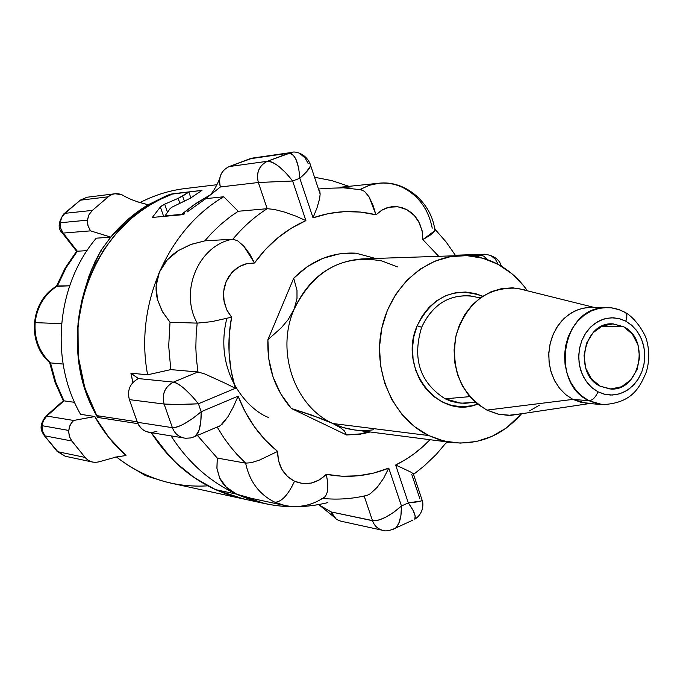 <?xml version="1.0" encoding="UTF-8"?>
<svg xmlns="http://www.w3.org/2000/svg" width="683" height="683" viewBox="0 0 683 683"><rect width="100%" height="100%" fill="white"/><g stroke="black" fill="none" stroke-linecap="round" stroke-linejoin="round"><path stroke-width="1.02" d="M50.508 362.895L63.084 364.048L50.508 362.895C39.255 352.112 34.141 338.691 35.149 322.641C34.141 338.691 39.255 352.112 50.508 362.895L55.852 382.463L63.98 400.853L55.852 382.463L50.508 362.895M45.787 416.143L46.811 416.067L43.499 420.395L41.996 425.68L43.499 420.395L46.811 416.067L45.693 416.357C37.702 427.216 42.107 431.724 44.028 435.208L57.901 451.736L85.085 457.414L71.835 440.996L45.044 435.882L43.072 432.587L42.056 428.822L41.996 425.68L68.693 430.435L41.996 425.68L42.542 431.118L45.044 435.882L71.835 440.996L69.504 436.838L68.642 431.246L69.897 425.688L72.518 421.599L73.662 420.463L94.835 416.519L80.56 414.316C49.611 360.411 56.356 285.229 96.243 238.188L110.783 237.146L90.549 230.863L63.152 233.082L77.324 251.207L66.097 267.736L57.381 285.946C44.412 294.433 37.002 306.667 35.149 322.641L61.572 323.657L35.149 322.641C37.002 306.667 44.412 294.433 57.381 285.946L66.097 267.736L77.324 251.207L63.152 233.082L90.549 230.863L87.987 225.825L87.433 220.165L60.121 222.76L60.659 228.224L63.152 233.082L60.983 229.189L60.113 225.245L60.36 221.121L62.102 216.656L64.911 213.335L92.367 210.398L108.264 196.798L80.329 200.196L63.835 213.881C58.234 222.06 57.654 228.353 62.093 232.758L63.152 233.082L62.11 232.954M79.262 200.665L86.997 197.242L80.329 200.196L108.264 196.798L92.367 210.398L64.911 213.335L80.329 200.196L64.313 213.472M44.412 435.669L56.518 450.601L65.192 456.235L56.817 451.079M115.06 193.767L121.805 194.698C116.836 192.854 112.319 193.554 108.264 196.798M64.023 213.651L64.911 213.335L61.735 217.373L60.121 222.76L87.433 220.165L88.969 214.744L92.367 210.398L88.995 214.71L87.526 219.345L87.783 225.049L90.071 230.214L90.549 230.863L110.74 237.095C121.591 224.015 134.073 213.233 148.185 204.755L167.344 195.321L171.245 194.023M57.381 285.946L69.649 285.81L56.33 286.331C30.325 301.485 26.654 342.704 49.458 362.357M63.152 400.759L63.98 400.853L46.811 416.067L63.98 400.853L74.567 402.338L63.98 400.853M172.031 193.861L201.963 190.386L170.067 194.356L148.228 204.815L137.351 201.801L148.185 204.755L128.225 219.183L110.74 237.095L101.144 250.217L102.433 251.873L101.144 250.217L91.3 270.05L84.257 291.556L78.016 323.546L78.212 356.202L84.837 387.987L97.549 417.407L137.94 423.665L97.549 417.407C76.308 377.742 71.877 335.788 84.257 291.556L88.995 276.06L95.193 261.307L101.144 250.217L110.783 237.146L96.243 238.188C56.356 285.229 49.611 360.411 80.56 414.316L94.835 416.519C103.201 431.477 113.591 444.471 126.013 455.484L108.896 437.487L94.783 416.57L108.836 437.53L125.962 455.535L113.933 457.337L125.962 455.535C113.557 444.496 103.159 431.511 94.783 416.57L73.662 420.463L46.811 416.067L73.662 420.463L71.058 423.528L69.333 427.216L68.642 431.255L69.265 436.113L71.365 440.381L85.085 457.414L57.901 451.736L44.156 435.464M85.085 457.414C88.713 461.588 93.272 463.074 98.753 461.87L98.958 461.81M77.324 251.207L86.989 250.661L77.324 251.207M154.589 478.527L146.094 475.786L138.325 471.236L145.889 475.692L154.153 478.433L145.274 475.47L137.232 470.655M140.075 202.544C154.469 195.116 169.504 190.455 185.195 188.542C169.504 190.455 154.46 195.125 140.075 202.544M207.82 485.835C174.413 487.875 143.968 478.254 116.46 456.961C133.014 470.049 151.276 478.8 171.228 483.205L243.396 498.923C205.088 490.053 174.387 467.975 151.293 432.689L169.982 456.859L180.432 466.924L191.71 475.846L203.679 483.555L216.229 489.959L244.07 499.068M181.815 214.342L195.577 203.679L210.304 194.809L193.178 205.361L183.659 212.754L181.815 214.342L182.113 214.735L165.03 215.871L181.815 214.342M190.403 198.198L201.963 190.386L190.403 198.198L171.689 207.299L169.982 208.767L165.03 215.871L165.329 216.263L165.03 215.871L169.999 208.759M243.874 499.025L243.396 498.923M171.689 207.299L187.765 199.504M97.549 417.407L99.24 416.007L97.549 417.407M473.302 296.362C450.174 293.468 432.954 303.773 421.642 327.268L417.193 325.731C432.476 296.183 454.306 286.348 482.685 296.226L475.385 293.553L465.593 292.025L455.672 292.7L446.016 295.568L437.009 300.52L429.001 307.384L422.299 315.905L417.193 325.731L421.642 327.268C412.071 358.771 419.908 382.625 445.162 398.812L469.802 396.635L445.162 398.812L450.635 401.092L457.755 402.825L465.029 403.303L472.013 402.56L460.897 403.192L445.162 398.812C419.908 382.625 412.071 358.771 421.642 327.268C432.1 305.096 448.261 294.629 470.117 295.867L477.169 297.301M460.692 255.579L362.571 258.883C331.528 261.239 308.733 277.981 294.177 309.109C275.531 351.164 294.467 406.265 332.86 423.52L428.685 435.549C394.253 418.952 373.388 374.011 381.131 331.665C388.636 289.268 423.323 256.629 460.692 255.579C473.814 255.211 486.253 258.123 498.018 264.33L482.864 258.242L466.873 255.63L450.643 256.612L434.815 261.188L419.994 269.213L406.795 280.406L395.739 294.347L387.295 310.483L381.814 328.181L379.517 346.733L380.508 365.379L384.742 383.385L392.042 400.007L402.091 414.607L414.47 426.602L428.685 435.549L444.155 441.107L460.274 443.113L476.401 441.517L491.939 436.411L506.308 428.028L521.581 413.744M623.938 311.9C616.86 308.17 609.424 306.829 601.621 307.896C561.05 311.294 551.044 383.931 588.934 400.716C592.443 400.426 595.482 397.463 598.043 391.82L591.683 387.466L586.321 381.532L582.249 374.327L579.671 366.199L578.714 357.568L579.449 348.885L581.814 340.586L585.707 333.091L590.915 326.79L597.164 321.992L604.148 318.935L611.498 317.774L618.858 318.543L625.841 321.215L626.926 315.811L625.705 312.566M590.693 403.371L581.609 402.543L572.926 399.393L486.919 410.107L477.391 403.995L469.119 395.824L462.408 385.912L457.55 374.643L454.741 362.451L454.093 349.833L455.629 337.282L459.292 325.304L464.927 314.359L472.32 304.891L481.156 297.259L491.094 291.752L501.723 288.567L512.651 287.833L523.434 289.541L527.378 290.804L516.98 288.217C487.184 286.954 466.924 302.501 456.184 334.841C450.421 368.803 460.658 393.895 486.919 410.107L572.926 399.393L586.364 403.269L602.5 404.643C631.169 403.149 639.245 388.9 646.349 371.936C649.345 361.614 649.516 351.31 646.869 341.022C646.323 336.343 637.35 319.806 626.046 312.925L619.566 309.834L611.302 307.811L590.906 307.367L582.915 308.195L575.18 310.808L567.991 315.119L561.631 320.967L556.346 328.139L552.342 336.36L549.772 345.316L548.748 354.656L549.303 364.03L551.412 373.063L554.997 381.413L559.906 388.764L565.968 394.834L572.926 399.393L588.934 400.716L581.916 396.097L575.803 389.959L570.843 382.514L567.231 374.062L565.097 364.91L564.542 355.425L565.584 345.965L568.179 336.898L572.217 328.566L577.553 321.309L583.974 315.384L591.23 311.013L599.042 308.366L607.204 307.529M602.5 404.643L588.934 400.716L572.926 399.393L565.712 394.629L559.488 388.243L554.511 380.491L550.985 371.706L549.072 362.238L548.842 352.479L550.319 342.84L553.435 333.731L558.054 325.518L563.979 318.543L570.962 313.087L578.714 309.382L586.919 307.555L595.226 307.674M476.999 297.267L480.226 297.916M623.656 326.764C651.147 339.605 639.305 392.631 609.68 388.909L600.246 386.219C573.02 374.002 583.641 321.48 612.762 323.87L623.656 326.764L601.808 326.226L623.656 326.764L613.138 323.887L602.389 325.962L593.066 332.706L586.603 343.097L584.025 355.553L585.715 368.137L591.427 378.911L600.246 386.219L610.824 388.96L621.521 386.749L630.733 379.944L637.077 369.605L639.604 357.286L637.956 344.838L632.364 334.124L623.656 326.764M373.814 429.735C359.676 431.801 346.025 429.727 332.86 423.52L310.782 414.752L291.325 408.46L346.571 434.977L360.257 434.175L370.143 431.98L363.347 433.637L346.571 434.977L291.325 408.46L321.71 418.747L332.86 423.52L340.663 427.865L332.86 423.52C294.467 406.265 275.531 351.164 294.177 309.109L296.994 298.505L296.985 290.292L293.699 278.237L267.898 339.716L281.259 327.823L288.132 319.661L294.177 309.109C313.719 270.195 342.926 254.127 381.814 260.923L397.446 266.874M344.437 430.93L340.663 427.865L344.437 430.93L346.571 434.977M355.903 253.18L375.505 258.447L355.903 253.18C332.245 251.933 311.508 260.291 293.699 278.237L296.985 290.292L296.994 298.505L294.177 309.109L288.132 319.661L281.259 327.823L267.898 339.716C267.01 366.43 274.822 389.344 291.325 408.46L280.704 393.792L273.046 376.956L268.709 358.66L267.898 339.716L293.699 278.237L307.256 266.677L322.589 258.464L339.041 253.914L355.903 253.18M589.557 403.542L510.952 415.341L498.675 414.265L486.919 410.107L497.301 413.949L508.143 415.375L521.556 413.753M529.521 410.927L539.254 405.258M624.245 311.926L626.089 312.985L626.798 314.709L626.806 317.706L625.841 321.215L632.116 325.629L637.376 331.579L641.346 338.742L643.856 346.785L644.778 355.297L644.06 363.86L641.747 372.064L637.948 379.492L632.842 385.784L626.687 390.625L619.78 393.758L612.455 395.039L605.087 394.39L598.043 391.82L592.426 388.098L587.551 383.146L583.606 377.153L580.763 370.348L579.116 362.997L578.74 355.391L579.654 347.818L581.814 340.586L585.143 333.97L589.506 328.233L594.722 323.597L600.588 320.233L606.88 318.269L613.351 317.783L619.754 318.782L625.841 321.215L631.382 324.988L636.172 329.966L640.022 335.934L642.797 342.678L644.393 349.944L644.752 357.448L643.856 364.91L641.747 372.064L638.503 378.613L634.234 384.333L629.103 388.994L623.306 392.418L617.065 394.467L610.602 395.056L604.182 394.168L598.043 391.82C595.482 397.463 592.443 400.426 588.934 400.716L598.009 403.969L607.486 404.712M527.404 290.813L523.596 285.716L511.763 273.61L498.018 264.33C509.663 270.605 519.456 279.432 527.404 290.813M477.571 404.131L471.432 405.839L461.554 406.744L451.702 405.446L442.277 401.98L433.637 396.464L426.124 389.105L420.045 380.192L415.64 370.066L413.087 359.113L412.489 347.775L413.881 336.497L417.193 325.731C397.677 368.547 438.401 420.421 477.571 404.131M521.573 413.744C502.329 435.575 479.082 445.162 451.83 442.524L440.04 439.997L428.685 435.549L332.86 423.52L343.455 427.618L354.468 429.957L451.437 442.473M249.765 497.856L236.463 494.108C266.344 507.341 296.815 510.167 327.891 502.594C307.06 507.768 286.075 508.109 264.927 503.61L236.463 494.108L215.452 489.609L227.157 494.321L245.701 499.418M359.992 189.515L369.042 185.349L378.638 183.266C387.79 182.387 396.507 184.145 404.797 188.542C419.524 197.011 428.676 210.219 432.237 228.156M491.111 255.724L495.423 259.301L498.249 264.458M300.324 153.999L305.079 157.927L308.153 163.51M156.953 431.349C147.929 434.012 141.407 430.999 137.377 422.29L129.369 399.623L164.108 404.054L172.389 427.669L164.108 404.054C171.16 404.669 182.6 404.584 198.429 403.79L201.186 411.712C188.739 422.154 179.134 427.473 172.389 427.669L137.377 422.29L172.389 427.669C174.361 433.193 178.365 436.668 184.419 438.102L184.419 438.102C178.647 436.941 174.643 433.466 172.389 427.669C174.746 428.045 178.826 426.679 184.623 423.58L192.99 418.244L201.186 411.712L200.793 421.898L199.018 430.299L195.449 436.266L193.639 437.086L195.44 436.275C199.402 432.45 201.323 424.263 201.186 411.712L238.094 396.157L233.355 406.897L238.094 396.157C246.794 418.662 259.975 437.077 277.622 451.429L259.386 460.12L277.622 451.429C277.708 465.311 283.343 475.248 294.527 481.242C288.081 495.047 281.533 502.039 274.873 502.236L284.973 505.548L274.873 502.236C281.533 502.039 288.081 495.047 294.527 481.242C306.232 485.886 316.835 483.581 326.337 474.318L327.857 483.812L327.37 491.837L327.831 483.282L326.337 474.318C347.724 478.339 368.538 476.264 388.772 468.103L383.641 478.254L388.772 468.103L401.467 506.001C389.822 516.16 380.166 521.061 372.5 520.694C374.164 525.62 377.579 528.838 382.753 530.341L382.753 530.341C377.827 529.094 374.412 525.884 372.5 520.694L331.067 511.917L318.534 504.6L331.067 511.917L373.755 520.839L378.792 520.062L385.468 517.347L393.724 512.327L401.467 506.001L400.904 515.691L398.735 523.537L395.636 528.07L392.93 529.419L395.628 528.07C399.615 524.1 401.561 516.741 401.467 506.001L408.306 502.876C414.111 510.978 416.263 516.433 414.786 519.242L415.17 515.972L412.959 510.158L408.306 502.876L421.223 500.972L422.231 500.511L421.889 499.486L422.231 500.519C420.626 501.45 415.99 502.236 408.306 502.876L395.653 465.012L404.268 468.973L395.653 465.012C408.349 458.788 419.806 450.353 430.017 439.707L422.504 446.955L413.42 454.289L405.753 459.446L395.653 465.012L408.306 502.876L401.467 506.001L388.772 468.103L373.618 473.088L357.986 475.812L342.132 476.239L326.337 474.318L319.542 479.816L311.277 483.086L302.552 483.521L294.527 481.242L287.492 476.512L281.84 469.349L278.451 460.573L277.622 451.429L265.294 440.031L254.477 426.875L245.351 412.165L238.094 396.157L201.186 411.712L198.429 403.79L235.379 388.286L231.144 370.929L229.078 353.094L229.215 335.071L231.571 317.202L227.174 310.722L224.135 302.125L223.546 291.965L226.124 281.592L231.708 272.73L239.187 266.643L247.144 263.578L254.503 262.998L265.363 249.568L277.699 237.915L291.299 228.207L305.899 220.626L292.631 181.004L299.794 178.254L313.027 217.826L328.591 213.557L344.445 211.636L360.325 212.054L375.949 214.803L381.609 210.279L389.079 207.222L397.873 206.77L406.812 209.63L414.436 215.597L419.686 223.503L422.342 231.879L422.862 239.613L438.708 256.313L422.862 239.613L434.9 230.615C431.921 202.996 405.429 179.783 378.638 183.266L340.373 187.227M484.998 254.221L476.555 256.774L480.431 255.177L466.865 255.63L480.431 255.177L484.776 254.23L455.365 255.229M372.5 520.694L364.167 496.012L372.5 520.694M244.787 499.222L227.157 494.321L215.452 489.609L236.463 494.108C209.732 481.694 187.936 462.306 171.083 435.925C187.936 462.306 209.732 481.694 236.463 494.108L226.15 487.022L219.644 477.963L216.895 468.034L217.279 458.062L197.413 435.43L217.279 458.062L245.632 463.142L236.489 453.879L230.137 446.349L224.237 438.358L217.151 427.029L224.237 438.358L230.137 446.349L236.489 453.879L245.632 463.142L217.279 458.062L216.963 468.623L219.644 477.963C223.093 485.067 228.737 490.428 236.557 494.031L246.358 497.241L284.555 505.463C299.461 508.28 313.104 505.275 325.484 496.439L327.37 491.837M310.056 163.647L310.697 165.713C306.974 153.333 294.535 150.866 291.675 152.446L252.642 158.063L229.129 166.575L267.369 161.282L291.684 152.446L249.833 158.789L288.764 153.197C294.988 153.888 298.667 162.247 299.794 178.254C306.069 172.799 309.698 168.616 310.697 165.704L310.056 163.638M274.421 209.459L284.76 212.148L295.645 216.033L284.76 212.148L274.421 209.459L267.181 208.691C254.375 216.87 242.952 227.038 232.903 239.187L237.769 240.877L243.737 246.076L237.769 240.877L232.903 239.187C198.932 244.873 179.066 291.069 197.199 323.127L211.653 321.667L197.199 323.127C179.066 291.069 198.932 244.873 232.903 239.187L204.806 240.86L232.903 239.187C242.952 227.038 254.375 216.87 267.181 208.691L238.23 211.269L230.41 216.613L220.507 224.622L211.26 233.569L204.806 240.86L190.557 244.599L178.451 250.524C169.486 256.279 163.143 263.459 159.412 272.065C155.741 280.696 155.092 289.831 157.466 299.478L162.093 311.081L170.016 322.248L197.199 323.127L196.183 333.586L195.842 347.604L196.328 358.097L197.968 371.97L204.789 373.951L225.177 383.223L204.789 373.951L197.968 371.97L196.328 358.097L195.842 347.604L196.183 333.586L197.199 323.127L170.016 322.248L168.701 345.991L170.784 369.614L168.701 345.991L170.016 322.248L162.46 311.755L157.466 299.478L156.125 285.861L159.412 272.065L167.284 259.856L178.451 250.524L191.317 244.318L204.806 240.86L211.26 233.569L220.507 224.622L230.41 216.613L238.23 211.269L223.734 196.755L205.822 198.659L223.734 196.755C167.318 229.71 134.338 305.497 147.63 374.788L170.784 369.614L197.968 371.97L173.439 382.121L197.968 371.97L170.784 369.614L147.63 374.788L130.982 373.2L132.844 382.489L130.914 373.234L138.376 378.578L130.982 373.2L147.63 374.788C134.338 305.497 167.318 229.71 223.734 196.755L238.23 211.269L267.181 208.691L258.345 182.506C255.988 172.603 259.002 165.525 267.369 161.282L229.129 166.575C221.096 170.579 218.184 177.375 220.404 186.963L205.796 198.582L220.404 186.963L258.345 182.506L292.631 181.004L305.899 220.626L295.645 216.033L305.899 220.626C285.451 229.59 268.325 243.72 254.503 262.998L243.737 246.076L249.654 253.845L254.503 262.998L246.025 263.843L241.475 265.465L236.941 268.06L232.698 271.672L229.001 276.239L226.124 281.592L224.246 287.441L223.443 293.468L223.674 299.342L226.628 309.621L231.571 317.202L211.653 321.667L231.571 317.202C227.021 341.355 228.293 365.055 235.379 388.286L225.177 383.223L235.379 388.286L198.429 403.79C188.295 391.154 179.962 383.931 173.439 382.121L138.376 378.578L173.439 382.121C175.821 382.335 179.527 384.572 184.564 388.84L191.692 395.79L198.429 403.79L177.939 404.456L164.108 404.054C161.658 394.108 164.765 386.8 173.439 382.121C164.859 386.834 161.743 394.151 164.108 404.054L129.369 399.623L137.377 422.29C139.494 427.771 143.362 431.11 148.962 432.296M319.798 191.505L319.277 191.453L319.798 191.505M318.474 189.054L324.903 188.38M336.079 518.943L331.067 511.917C332.937 516.937 336.284 520.036 341.099 521.223M274.873 502.236C259.309 494.552 249.56 481.524 245.632 463.142C249.56 481.524 259.309 494.552 274.873 502.236M229.129 166.575L249.833 158.789M267.181 208.691L258.345 182.506L292.631 181.004L299.794 178.254L298.71 168.206L296.217 159.907C293.886 155.024 291.402 152.787 288.764 153.197L267.369 161.282C269.973 160.898 273.815 162.622 278.912 166.481L286.049 173.038L292.631 181.004C282.779 168.291 274.361 161.717 267.369 161.282C259.079 165.568 256.074 172.645 258.345 182.506L220.404 186.963C218.697 181.362 219.439 176.24 222.615 171.595L223.503 170.511M130.999 373.294L132.903 382.42L130.999 373.294M138.376 378.578C129.992 383.172 126.987 390.189 129.369 399.623M341.517 187.142L351.173 188.209M348.996 186.339L332.058 180.679L314.539 177.238L332.058 180.679L348.996 186.339M215.452 489.609L194.646 477.895L175.762 462.664L159.293 444.249L151.284 432.689C167.822 458.481 189.217 477.451 215.452 489.609M96.551 415.597L137.206 421.812L96.551 415.597L87.689 396.225L83.232 382.582L79.996 368.555L78.255 356.646L77.324 342.157L77.674 327.669L79.305 313.232L82.191 299.06L86.306 285.229L94.698 265.439L104.26 249.073L117.143 232.433L132.05 217.928L141.065 210.919L150.567 204.678L160.428 199.282L172.731 193.938L188.85 192.068L190.856 197.942L188.85 192.068L172.731 193.938C91.488 221.369 50.807 336.898 96.551 415.597M184.333 201.007L182.651 196.115L188.85 192.068L178.152 198.36L179.783 203.099L178.152 198.36L182.651 196.115L184.333 201.007M167.463 212.191L164.688 204.149L178.152 198.36L164.688 204.149L167.463 212.191M162.127 205.566L164.688 204.149L160.368 206.949L163.638 216.417L160.368 206.949L162.127 205.566M152.343 217.442L160.368 206.949L152.343 217.442L182.703 214.684L152.343 217.442M184.632 213.796L182.703 214.684L184.632 213.796M187.142 211.978L205.822 198.659L187.142 211.978M411.704 474.233L419.951 498.983M501.911 266.549L501.023 265.294L501.911 266.549M480.431 255.177L484.025 256.262L487.355 259.66L483.94 256.21L480.431 255.177M447.049 442.362L446.306 442.618M226.799 318.551C213.352 372.781 248.51 410.218 268.453 417.45M319.892 191.821L320.139 194.057L310.697 165.713L306.197 172.176L299.794 178.254L313.027 217.826L317.066 207.658L319.644 198.574L320.148 194.066L319.892 191.821L318.79 189.959M319.644 198.574L317.066 207.658L313.027 217.826C333.944 210.62 354.921 209.613 375.949 214.803L372.986 205.165L369.068 196.858L364.474 191.3L360.419 189.592M364.474 191.3L369.068 196.858L375.949 214.803L382.574 209.724L386.774 207.88L391.496 206.787L396.575 206.642L401.775 207.572L406.812 209.63L411.414 212.72L415.341 216.639L418.457 221.13L422.103 230.7L422.862 239.613L429.931 235.379L434.268 231.537L435.25 229.539L446.161 242.047L455.681 255.741M435.199 229.112L434.559 228.438L435.25 229.539M380.03 183.146L369.904 185.067L360.359 189.302M447.382 441.944L445.871 443.182L447.382 441.944M404.268 468.973L410.807 472.115L404.268 468.973M410.807 472.115L413.821 473.951L413.539 474.395L424.22 465.891L436.172 454.528L446.861 441.875M412.805 520.156L395.636 528.07C389.814 530.768 385.528 531.528 382.753 530.341L341.013 521.206M377.272 487.244L383.641 478.254L377.272 487.244L370.323 493.732M321.847 498.351L321.241 498.274M366.908 495.474L370.246 493.783M322.803 498.283L325.014 497.002M259.386 460.12L251.267 462.698L245.632 463.142L251.267 462.698L259.386 460.12M195.449 436.266L220.37 425.663L227.968 416.724L233.355 406.897L227.968 416.724L222.197 424.169L219.422 426.218M115.137 193.741L86.997 197.242L79.621 200.426M57.159 451.403L65.192 456.235L92.598 462.067M76.556 251.344L65.218 267.949L56.467 286.194M49.628 362.588L55.016 382.241L63.263 400.767M46.051 416.032L63.246 400.801M76.581 251.267L62.341 233.065M155.519 478.732L154.153 478.433M98.762 461.887L116.221 456.995M216.912 184.726L185.187 188.551M139.725 202.441C132.698 200.324 126.722 197.737 121.813 194.681M516.98 288.217L594.116 307.401M367.864 431.682L360.257 434.175M472.184 402.543L475.283 402.21M244.488 499.162L264.927 503.61M195.44 436.275L190.89 437.923L185.691 438.255L149.005 432.322M209.502 195.637C212.763 192.563 216.161 186.911 219.695 178.698M333.816 516.809L319.362 505.087M501.348 266.208C499.58 259.566 494.057 255.57 484.768 254.23M413.224 473.473L422.231 500.511C422.7 500.596 425.381 512.327 414.786 519.242M361.896 189.857L343.404 187.799L324.732 188.397M446.23 443.011L448.944 442.149M322.581 498.428C337.829 499.939 352.855 498.863 367.659 495.192"/></g></svg>
